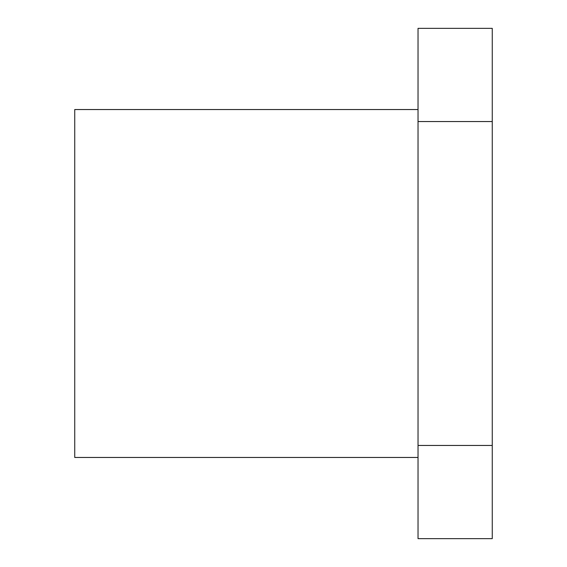<?xml version="1.0" encoding="UTF-8"?>
<svg xmlns="http://www.w3.org/2000/svg" width="567" height="567" viewBox="0 0 567 567"><rect width="100%" height="100%" fill="white"/><g stroke="black" fill="none" stroke-linecap="round" stroke-linejoin="round"><path stroke-width="0.85" d="M418.035 109.537L74.738 109.537L74.738 457.463L418.035 457.463M492.262 445.456L492.262 538.65L418.035 538.65L418.035 445.456L492.262 445.456L492.262 121.544L418.035 121.544L418.035 445.456M418.035 121.544L418.035 28.35L492.262 28.35L492.262 121.544"/></g></svg>
